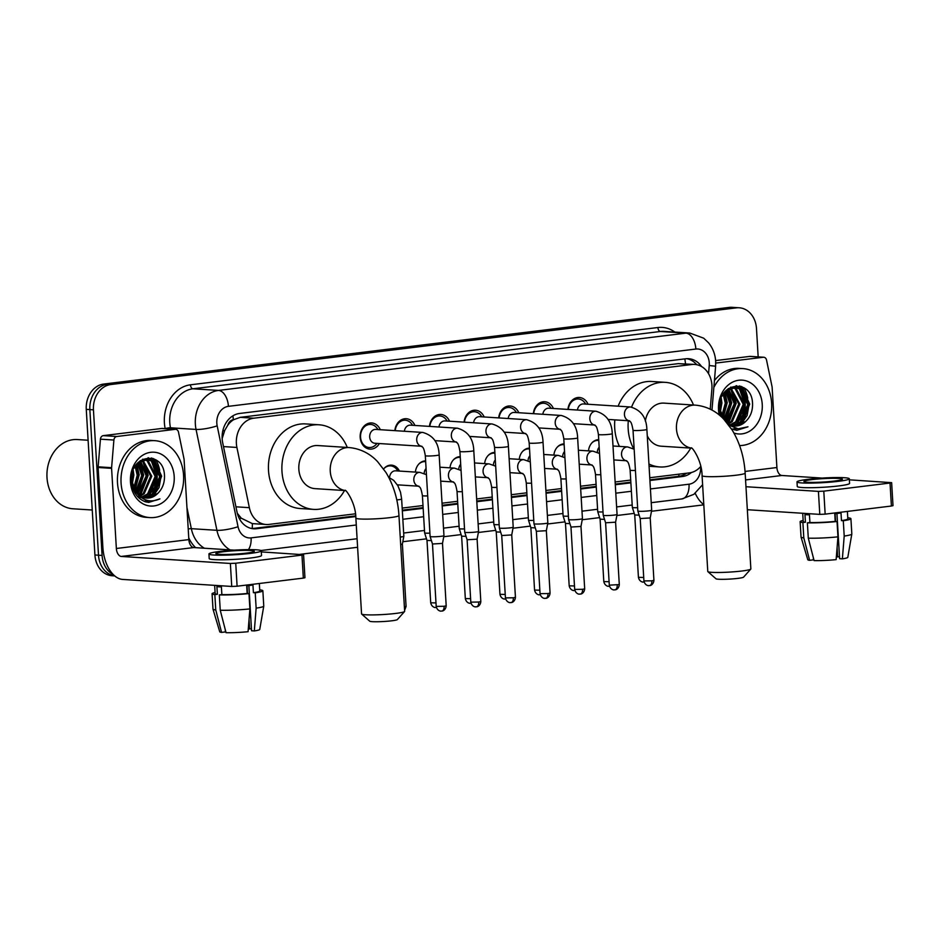 <?xml version="1.0" encoding="UTF-8"?>
<svg xmlns="http://www.w3.org/2000/svg" width="940" height="940" viewBox="0 0 940 940"><rect width="100%" height="100%" fill="white"/><g stroke="black" fill="none" stroke-linecap="round" stroke-linejoin="round"><path stroke-width="1.41" d="M398.537 484.911A12.338 10.011 -86.3 0 1 397.914 485.78M379.396 443.551A13.113 10.657 -86.3 0 1 369.972 449.132A13.113 10.657 -86.3 0 1 360.185 437.347A13.113 10.657 -86.3 0 1 371.664 422.953A13.113 10.657 -86.3 0 1 380.289 429.697M710.229 409.17L711.874 389.231A23.124 18.777 93.7 0 0 711.921 385.2A23.124 18.777 93.7 0 0 694.66 364.426A23.124 18.777 93.7 0 0 691.805 364.509L253.753 418.206A23.124 18.777 93.7 0 0 236.904 447.452L249.359 507.682A23.124 18.777 93.7 0 0 266.102 524.496A23.124 18.777 93.7 0 0 268.946 524.414L355.449 513.816M227.844 425.115A23.124 18.777 -86.3 0 1 233.649 419.687L233.32 419.734A7.708 6.263 93.7 0 0 227.844 425.115L224.731 430.438L222.145 438.592M237.303 513.252L241.286 518.21L252.355 523.615L266.102 524.496M694.66 364.426L678.316 363.639L240.264 417.337L233.649 419.687M649.752 477.743L689.373 472.89A23.124 18.777 93.7 0 0 700.782 466.416M402.167 508.082L423 505.532M442.035 503.206L457.615 501.29M476.651 498.964L492.231 497.048M511.278 494.71L526.858 492.807M545.893 490.469L561.474 488.565M580.509 486.227L596.101 484.323M615.136 481.985L630.716 480.07M588.487 450.871A12.338 10.011 -86.3 0 1 598.721 439.673M553.871 455.113A12.338 10.011 -86.3 0 1 564.106 443.915M519.244 459.366A12.338 10.011 -86.3 0 1 529.479 448.157M484.629 463.608A12.338 10.011 -86.3 0 1 494.863 452.399M450.002 467.85A12.338 10.011 -86.3 0 1 460.236 456.64M415.386 472.091A12.338 10.011 -86.3 0 1 425.62 460.882M383.637 468.966A12.338 10.011 -86.3 0 1 391.51 465.147A12.338 10.011 -86.3 0 1 399.43 471.058M567.948 409.429A13.113 10.657 -86.3 0 1 579.393 397.491A13.113 10.657 -86.3 0 1 588.017 404.247M533.332 413.671A13.113 10.657 -86.3 0 1 544.765 401.733A13.113 10.657 -86.3 0 1 553.39 408.489M498.705 417.912A13.113 10.657 -86.3 0 1 510.15 405.974A13.113 10.657 -86.3 0 1 518.774 412.731M464.09 422.154A13.113 10.657 -86.3 0 1 475.522 410.228A13.113 10.657 -86.3 0 1 484.147 416.972M429.474 426.396A13.113 10.657 -86.3 0 1 440.907 414.47A13.113 10.657 -86.3 0 1 449.531 421.214M394.847 430.637A13.113 10.657 -86.3 0 1 406.28 418.711A13.113 10.657 -86.3 0 1 414.916 425.456M113.188 574.493A23.124 18.777 -86.3 0 1 102.096 555.434L93.448 409.828L89.852 409.593A23.124 18.777 -86.3 0 1 107.231 384.307L732.789 307.639A23.124 18.777 -86.3 0 1 735.632 307.545A23.124 18.777 -86.3 0 0 732.789 307.639L107.231 384.307A23.124 18.777 -86.3 0 0 89.852 409.593L98.5 555.211L89.852 409.593L86.269 409.358A23.124 18.777 -86.3 0 1 103.647 384.072L729.193 307.404A23.124 18.777 -86.3 0 1 732.048 307.321L739.228 307.779A23.124 18.777 -86.3 0 1 756.489 328.554L758.169 356.895M114.668 575.868A23.124 18.777 -86.3 0 1 98.5 555.211A23.124 18.777 -86.3 0 0 114.668 575.868M114.715 575.914L112.177 575.75A23.124 18.777 -86.3 0 1 94.916 554.976L86.269 409.358M701.581 366.565A23.124 18.777 93.7 0 0 688.585 358.692A23.124 18.777 93.7 0 0 685.73 358.774L239.547 413.471A23.124 18.777 93.7 0 0 222.686 442.716L237.009 511.983A23.124 18.777 93.7 0 0 253.753 528.797A23.124 18.777 93.7 0 0 256.596 528.715L355.755 516.565M686.776 358.68A23.124 18.777 -86.3 0 1 696.752 364.708M155.688 485.827A30.832 25.039 -86.3 0 1 152.903 493.477M151.986 495.18A30.832 25.039 -86.3 0 1 150.412 497.636M148.05 500.574A30.832 25.039 -86.3 0 1 146.64 502.019M743.74 413.753A30.832 25.039 -86.3 0 1 740.955 421.402M740.039 423.106A30.832 25.039 -86.3 0 1 738.464 425.562M736.102 428.499A30.832 25.039 -86.3 0 1 734.692 429.944M155.817 459.731A30.832 25.039 -86.3 0 1 159.683 470.305A30.832 25.039 -86.3 0 0 155.817 459.731M743.869 387.656A30.832 25.039 -86.3 0 1 747.746 398.231A30.832 25.039 -86.3 0 0 743.869 387.656M93.448 409.828A23.124 18.777 -86.3 0 1 110.826 384.531L736.373 307.862A23.124 18.777 -86.3 0 1 739.228 307.779M703.813 504.851L651.479 511.266M634.218 513.381L616.863 515.508M599.603 517.623L582.236 519.75M564.987 521.865L547.62 523.991M530.36 526.106L512.993 528.233M495.744 530.348L478.378 532.475M461.117 534.59L443.751 536.716M426.502 538.832L402.814 541.734M357.599 547.28L299.719 554.377M151.293 457.991A30.832 25.039 -86.3 0 1 153.302 461.517M153.866 462.75A30.832 25.039 -86.3 0 1 156.675 474.735M739.345 385.917A30.832 25.039 -86.3 0 1 741.355 389.442M741.918 390.676A30.832 25.039 -86.3 0 1 744.727 402.661M649.916 480.505L682.511 476.51A23.124 18.777 93.7 0 0 691.476 472.479M402.332 510.855L423.164 508.305M442.2 505.967L457.78 504.052M476.815 501.725L492.396 499.81M511.442 497.483L527.023 495.568M546.058 493.241L561.638 491.326M580.673 489L596.265 487.085M615.3 484.746L630.881 482.843M355.696 515.895L253.013 528.48A23.124 18.777 -86.3 0 1 251.955 528.574M686.623 473.22A23.124 18.777 -86.3 0 1 678.927 476.286L649.881 479.846M630.846 482.173L615.265 484.088M596.219 486.415L580.638 488.33M561.603 490.656L546.023 492.572M526.988 494.898L511.395 496.814M492.36 499.152L476.78 501.055M457.745 503.394L442.153 505.297M423.118 507.635L402.297 510.185M715.74 363.087L763.268 357.259L749.803 356.401A3.854 3.126 -86.3 0 1 750.284 356.378L763.75 357.247A3.854 3.126 93.7 0 0 763.268 357.259M715.622 360.584L749.803 356.401M695.224 493.312A30.832 17.778 -97 0 0 703.802 504.651M891.637 482.655L893 505.649L891.402 506.026L890.027 483.031L891.637 482.655L849.372 479.835M825.156 514.145L819.786 514.38L818.423 491.385L823.793 491.15L825.156 514.145L891.402 506.026M747.335 509.715L819.786 514.38M823.793 491.15L890.027 483.031M822.183 478.084L781.845 475.487A7.708 4.441 83 0 1 776.898 467.532L772.139 387.397A3.854 3.126 93.7 0 0 772.057 386.728L766.535 360.055A3.854 3.126 93.7 0 0 763.75 357.247M818.423 491.385L745.972 486.72M834.379 481.057A19.27 1.704 -3.4 0 0 842.393 479.189A19.27 1.704 -3.4 0 0 831.888 478.307A19.27 1.704 -3.4 0 0 811.937 479.612A19.27 1.704 -3.4 0 0 803.923 481.48A19.27 1.704 -3.4 0 0 814.416 482.373A19.27 1.704 -3.4 0 0 834.379 481.057M836.929 513.499L839.62 558.689L842.369 558.865L844.202 536.07L843.286 520.748L841.465 520.631L841.018 512.97A22.349 1.974 -3.4 0 1 838.081 513.357A22.349 1.974 -3.4 0 1 834.767 513.734L835.214 521.394L837.035 521.512L837.951 536.846L836.13 559.629A20.034 1.774 -3.4 0 1 814.099 560.604L808.294 538.162L807.378 522.828L809.916 522.523L809.457 514.861A22.349 1.974 -3.4 0 1 804.969 514.568L805.427 522.229L802.889 522.546L803.806 537.868L809.61 560.322L813.452 559.852L813.323 557.608M835.096 513.698L835.554 521.418M837.093 547.503L837.658 556.88A15.416 1.363 -3.4 0 0 836.341 556.868M802.725 513.287L803.207 521.512A22.349 1.974 -3.4 0 0 805.427 522.229M809.916 522.523A22.349 1.974 -3.4 0 0 835.214 521.394M796.991 481.891L797.273 486.485A26.203 2.315 -3.4 0 0 811.549 487.696A26.203 2.315 -3.4 0 0 838.692 485.921A26.203 2.315 -3.4 0 0 849.584 483.383L849.314 478.777A26.203 2.315 -3.4 0 0 835.037 477.567A26.203 2.315 -3.4 0 0 807.895 479.353A26.203 2.315 -3.4 0 0 796.991 481.891A26.203 2.315 -3.4 0 0 811.279 483.101A26.203 2.315 -3.4 0 0 838.409 481.315A26.203 2.315 -3.4 0 0 849.314 478.777M803.148 520.443A25.439 2.244 -3.4 0 0 800.128 521.7A25.439 2.244 -3.4 0 0 802.889 522.546M807.378 522.828A25.439 2.244 -3.4 0 0 837.035 521.512M800.128 521.7L801.045 537.022A25.439 2.244 -3.4 0 0 801.045 537.069A25.439 2.244 -3.4 0 0 803.806 537.868M808.294 538.162A25.439 2.244 -3.4 0 0 837.951 536.846M801.045 537.069L807.801 559.735A20.034 1.774 -3.4 0 0 809.61 560.322M837.658 556.88L839.491 556.656M841.465 520.631A22.349 1.974 -3.4 0 0 847.833 518.868L847.386 511.419M843.286 520.748A25.439 2.244 -3.4 0 0 850.911 518.68A25.439 2.244 -3.4 0 0 848.15 517.834L847.774 517.881M844.202 536.07A25.439 2.244 -3.4 0 0 851.816 534.049A25.439 2.244 -3.4 0 0 851.828 534.002L850.911 518.68M842.369 558.865A20.034 1.774 -3.4 0 0 847.798 557.361L851.816 534.049M742.059 391.005A34.686 28.165 -86.3 0 1 744.257 402.05M713.86 387.421A38.54 31.29 -86.3 0 1 742.847 368.598A38.54 31.29 -86.3 0 1 771.623 403.225A38.54 31.29 -86.3 0 1 739.592 445.572M714.423 380.594A38.54 31.29 -86.3 0 1 739.263 368.374L742.847 368.598M731.461 428.922L736.807 430.32L747.97 426.795L738.229 428.805L728.9 425.221M734.387 425.985L745.678 421.461A19.27 15.651 -86.3 0 1 734.645 425.996A19.27 15.651 -86.3 0 1 727.278 423.129M745.678 421.461C750.191 417.137 752.493 411.579 752.564 404.811C752.87 377.128 716.727 382.18 719.535 409.123L720.933 416.444M719.253 415.01A26.978 21.902 -86.3 0 1 718.501 409.734A26.978 21.902 -86.3 0 1 738.781 380.23A26.978 21.902 -86.3 0 1 762.246 404.376A26.978 21.902 -86.3 0 1 733.928 433.023M732.213 425.597L740.144 422.119L747.723 404.611L739.663 389.019L734.904 387.409M732.754 425.738L741.261 422.189L748.839 404.682L740.791 389.101L735.468 387.433L725.915 391.064L722.132 396.093M730.063 424.833L735.656 421.825L743.235 404.318L735.186 388.737L732.636 387.597M730.591 425.056L736.772 421.896L744.351 404.4L736.302 388.808L733.212 387.515M727.936 423.623L731.167 421.531L738.746 404.036L730.345 388.255M728.465 423.964L732.284 421.602L739.862 404.106L730.92 388.044M726.091 421.707L734.258 403.742L728.018 389.442M726.55 422.26L727.795 421.32L735.374 403.812L728.606 389.089M723.918 419.334L729.769 403.46L725.645 391.31M724.505 419.957L730.885 403.53L726.244 390.77M721.791 415.985L725.28 403.166L723.189 394.283M722.296 416.984L726.397 403.237L723.812 393.39M719.958 409.664L720.557 400.17M720.369 411.885L721.908 402.954L721.262 398.078M735.468 387.433L728.277 388.596M720.686 399.759L719.84 408.653L723.577 419.076M732.084 387.433L730.65 387.151M732.648 387.374L730.979 387.151M723.083 418.335L727.255 402.661L724.811 392.18M725.68 421.249L731.743 402.954L727.701 389.642M728.547 423.305L736.232 403.237L731.496 388.948M737.524 423.881L745.209 403.812L740.462 389.536M739.616 388.49L736.549 385.682M732.589 429.404L735.726 428.417M742.013 424.175L749.697 404.106L742.001 386.716M722.789 417.865L726.691 402.626L724.446 392.591M725.375 420.897L731.179 402.919L727.337 389.9M727.76 423.494L735.668 403.201L730.451 388.302M736.279 424.492L742.624 415.245L744.644 403.777L739.428 388.89M738.781 388.149L736.055 385.694M732.319 429.298L735.315 428.311M740.767 424.774L747.112 415.527L749.133 404.071L741.037 386.352M736.561 430.297L747.97 426.795M750.778 569.088L743.575 577.148A13.877 1.222 176.6 0 1 737.853 578.382A13.877 1.222 176.6 0 1 724.035 579.31A13.877 1.222 176.6 0 1 715.975 578.782L707.867 571.638A21.585 1.904 -3.4 0 0 720.393 572.46A21.585 1.904 -3.4 0 0 741.883 571.003A21.585 1.904 -3.4 0 0 750.778 569.088A21.585 1.904 -3.4 0 0 750.86 568.912L745.161 473.114A21.585 1.904 176.6 0 1 736.184 475.205A21.585 1.904 176.6 0 1 713.836 476.674A21.585 1.904 176.6 0 1 702.074 475.675L707.773 571.473A21.585 1.904 -3.4 0 0 707.867 571.638M691.523 448.11A21.585 17.531 93.7 0 1 676.459 428.816A21.585 17.531 93.7 0 1 692.686 405.222A21.585 17.531 93.7 0 1 695.341 405.14L663.922 403.119A21.585 17.531 93.7 0 0 645.322 421.096M633.807 448.979A42.394 34.428 -86.3 0 1 628.167 428.863A42.394 34.428 -86.3 0 1 628.32 420.744M631.574 407.09A42.394 34.428 -86.3 0 1 665.261 382.345A42.394 34.428 -86.3 0 1 693.497 405.022M619.448 446.394A42.394 34.428 -86.3 0 1 614.701 427.994A42.394 34.428 -86.3 0 1 614.854 419.875M618.132 406.186A42.394 34.428 -86.3 0 1 651.796 381.487L665.261 382.345M647.261 435.749A21.585 17.531 93.7 0 0 661.149 446.195L691.582 448.145M690.724 448.098A42.394 34.428 -86.3 0 1 659.821 466.957A42.394 34.428 -86.3 0 1 648.941 464.007M404.576 611.517L397.362 619.577A13.877 1.222 176.6 0 1 391.639 620.811A13.877 1.222 176.6 0 1 377.821 621.74A13.877 1.222 176.6 0 1 369.772 621.223L361.653 614.067A21.585 1.904 -3.4 0 0 374.179 614.889A21.585 1.904 -3.4 0 0 395.67 613.432A21.585 1.904 -3.4 0 0 404.576 611.517A21.585 1.904 -3.4 0 0 404.647 611.341L398.96 515.543A21.585 1.904 176.6 0 1 389.983 517.635A21.585 1.904 176.6 0 1 367.634 519.103A21.585 1.904 176.6 0 1 355.872 518.105L361.559 613.902A21.585 1.904 -3.4 0 0 361.653 614.067M345.309 490.539A21.585 17.531 93.7 0 1 330.257 471.257A21.585 17.531 93.7 0 1 346.472 447.652A21.585 17.531 93.7 0 1 349.139 447.569L317.72 445.548A21.585 17.531 93.7 0 0 298.838 469.236A21.585 17.531 93.7 0 0 314.947 488.624L345.38 490.586M344.51 490.527A42.394 34.428 -86.3 0 1 313.607 509.386A42.394 34.428 -86.3 0 1 281.965 471.304A42.394 34.428 -86.3 0 1 319.06 424.786A42.394 34.428 -86.3 0 1 347.283 447.452M313.607 509.386L300.142 508.528A42.394 34.428 -86.3 0 1 268.499 470.435A42.394 34.428 -86.3 0 1 305.594 423.916L319.06 424.786M585.761 404.094L584.704 402.661A11.562 9.388 93.7 0 0 578.394 398.995A11.562 9.388 93.7 0 0 568.312 409.452M629.624 420.826L629.283 420.756C629.87 422.307 631.198 419.534 633.031 430.214A6.933 0.611 176.6 0 0 636.627 430.544A6.933 0.611 176.6 0 0 643.641 430.109A6.933 0.611 176.6 0 0 643.994 430.073A6.933 0.611 176.6 0 0 646.885 429.392C646.426 417.478 640.974 410.005 630.517 406.985L583.481 403.953A6.933 5.628 93.7 0 0 577.454 410.04M646.885 429.392L651.678 510.173A6.933 0.611 176.6 0 1 651.678 510.185A6.933 0.611 176.6 0 1 648.8 510.843A6.933 0.611 176.6 0 1 639.13 511.278A6.933 0.611 176.6 0 1 637.837 511.007A6.933 0.611 176.6 0 1 637.837 510.996L633.031 430.214M649.211 585.62A5.005 2.89 -97 0 0 649.528 585.608A5.005 2.89 -97 0 0 651.843 580.826L653.923 580.332L650.21 517.952L640.211 518.551L637.837 511.007M551.134 408.336L550.076 406.903A11.562 9.388 93.7 0 0 543.766 403.237A11.562 9.388 93.7 0 0 533.697 413.694M595.008 425.068L594.656 424.998C595.243 426.548 596.571 423.776 598.416 434.468A6.933 0.611 176.6 0 0 602 434.785A6.933 0.611 176.6 0 0 609.014 434.351A6.933 0.611 176.6 0 0 609.379 434.315A6.933 0.611 176.6 0 0 612.269 433.634C611.811 421.719 606.359 414.246 595.901 411.227L548.854 408.195A6.933 5.628 93.7 0 0 542.838 414.281M612.269 433.634L617.063 514.415A6.933 0.611 176.6 0 1 617.063 514.427A6.933 0.611 176.6 0 1 614.173 515.085A6.933 0.611 176.6 0 1 604.514 515.519A6.933 0.611 176.6 0 1 603.21 515.249A6.933 0.611 176.6 0 1 603.21 515.238L598.416 434.468M615.594 522.194L605.595 522.804L603.21 515.249M516.518 412.589L515.461 411.144A11.562 9.388 93.7 0 0 509.151 407.478A11.562 9.388 93.7 0 0 499.081 417.936M560.381 429.31L560.04 429.239C560.628 430.79 561.956 428.017 563.788 438.71A6.933 0.611 176.6 0 0 567.384 439.027A6.933 0.611 176.6 0 0 574.399 438.592A6.933 0.611 176.6 0 0 574.763 438.557A6.933 0.611 176.6 0 0 577.642 437.887C577.184 425.961 571.731 418.488 561.274 415.468L514.239 412.437A6.933 5.628 93.7 0 0 508.211 418.523M577.642 437.887L582.436 518.657A6.933 0.611 176.6 0 1 582.436 518.668A6.933 0.611 176.6 0 1 579.557 519.327A6.933 0.611 176.6 0 1 569.887 519.761A6.933 0.611 176.6 0 1 568.594 519.491A6.933 0.611 176.6 0 1 568.594 519.479L563.788 438.71M579.98 594.104A5.005 2.89 -97 0 0 580.286 594.092A5.005 2.89 -97 0 0 582.6 589.31L584.68 588.828L580.979 526.447L570.968 527.046L568.594 519.491M481.891 416.831L480.834 415.386A11.562 9.388 93.7 0 0 474.524 411.72A11.562 9.388 93.7 0 0 464.454 422.178M525.765 433.552L525.413 433.481C526.001 435.032 527.328 432.259 529.173 442.952A6.933 0.611 176.6 0 0 532.757 443.269A6.933 0.611 176.6 0 0 539.772 442.846A6.933 0.611 176.6 0 0 540.136 442.799A6.933 0.611 176.6 0 0 543.026 442.129C542.568 430.203 537.116 422.73 526.659 419.71L479.612 416.679A6.933 5.628 93.7 0 0 473.596 422.765M543.026 442.129L547.82 522.899A6.933 0.611 176.6 0 1 547.82 522.922A6.933 0.611 176.6 0 1 544.93 523.58A6.933 0.611 176.6 0 1 535.271 524.003A6.933 0.611 176.6 0 1 533.979 523.745A6.933 0.611 176.6 0 1 533.967 523.721L529.173 442.952M545.353 598.345A5.005 2.89 -97 0 0 545.67 598.334A5.005 2.89 -97 0 0 547.973 593.551L550.064 593.07L546.351 530.689L536.352 531.288L533.979 523.745M447.276 421.073L446.218 419.628A11.562 9.388 93.7 0 0 439.908 415.962A11.562 9.388 93.7 0 0 429.839 426.419M491.138 437.793L490.798 437.723C491.385 439.286 492.713 436.501 494.546 447.193A6.933 0.611 176.6 0 0 498.141 447.511A6.933 0.611 176.6 0 0 505.156 447.088A6.933 0.611 176.6 0 0 505.52 447.041A6.933 0.611 176.6 0 0 508.399 446.371C507.953 434.445 502.489 426.971 492.031 423.952L444.996 420.92A6.933 5.628 93.7 0 0 438.968 427.007M508.399 446.371L513.205 527.152A6.933 0.611 176.6 0 1 513.193 527.164A6.933 0.611 176.6 0 1 510.314 527.822A6.933 0.611 176.6 0 1 500.656 528.245A6.933 0.611 176.6 0 1 499.352 527.986A6.933 0.611 176.6 0 1 499.352 527.975L494.546 447.193M510.737 602.587A5.005 2.89 -97 0 0 511.043 602.575A5.005 2.89 -97 0 0 513.357 597.793L515.437 597.311L511.736 534.931L501.737 535.53L499.352 527.986M412.648 425.315L411.603 423.881A11.562 9.388 93.7 0 0 405.281 420.204A11.562 9.388 93.7 0 0 395.211 430.661M456.523 442.035L456.17 441.976C456.77 443.527 458.086 440.743 459.93 451.435A6.933 0.611 176.6 0 0 463.514 451.752A6.933 0.611 176.6 0 0 470.529 451.329A6.933 0.611 176.6 0 0 470.893 451.282A6.933 0.611 176.6 0 0 473.784 450.613C473.325 438.686 467.873 431.213 457.416 428.194L410.38 425.162A6.933 5.628 93.7 0 0 404.353 431.248M473.784 450.613L478.578 531.394A6.933 0.611 176.6 0 1 478.578 531.405A6.933 0.611 176.6 0 1 475.699 532.063A6.933 0.611 176.6 0 1 466.029 532.486A6.933 0.611 176.6 0 1 464.736 532.228A6.933 0.611 176.6 0 1 464.724 532.216L459.93 451.435M476.11 606.829A5.005 2.89 -97 0 0 476.427 606.817A5.005 2.89 -97 0 0 478.73 602.035L480.822 601.553L477.109 539.172L467.11 539.76M378.033 429.556L376.975 428.123A11.562 9.388 93.7 0 0 370.666 424.445A11.562 9.388 93.7 0 0 360.549 437.135A11.562 9.388 93.7 0 0 369.185 447.522A11.562 9.388 93.7 0 0 375.906 444.69L377.14 443.398M375.753 429.416A6.933 5.628 93.7 0 0 369.69 437.018A6.933 5.628 93.7 0 0 374.86 443.257L421.637 446.265A6.933 5.628 93.7 0 1 416.726 440.049A6.933 5.628 93.7 0 1 421.59 432.518A6.933 5.628 93.7 0 1 422.788 432.435L375.753 429.416M425.315 455.677A6.933 0.611 176.6 0 0 428.899 456.006A6.933 0.611 176.6 0 0 435.913 455.571A6.933 0.611 176.6 0 0 436.278 455.524A6.933 0.611 176.6 0 0 439.156 454.854L443.962 535.636A6.933 0.611 176.6 0 1 443.962 535.647A6.933 0.611 176.6 0 1 441.072 536.305A6.933 0.611 176.6 0 1 431.413 536.74A6.933 0.611 176.6 0 1 430.109 536.47A6.933 0.611 176.6 0 1 430.109 536.458L425.315 455.677C423.47 444.996 422.142 447.769 421.555 446.218L421.907 446.288M444.115 606.277L446.195 605.795L442.493 543.414L432.482 544.002L436.195 606.394C437.264 611.294 441.471 611.294 440.719 611.082L441.8 611.07A5.005 2.89 -97 0 0 444.115 606.277L436.195 606.394M598.768 440.449A11.562 9.388 93.7 0 0 598.287 440.402A11.562 9.388 93.7 0 0 591.812 442.975M599.168 447.24A6.933 5.628 93.7 0 0 597.299 452.222M637.637 507.682A6.933 0.611 176.6 0 1 633.642 507.682A6.933 0.611 176.6 0 1 632.35 507.424A6.933 0.611 176.6 0 1 632.338 507.412L630.129 470.164C628.284 459.472 626.968 462.245 626.369 460.694L626.721 460.764M639.141 515.132L634.723 514.967L632.35 507.424M564.153 444.69A11.562 9.388 93.7 0 0 563.671 444.644A11.562 9.388 93.7 0 0 557.185 447.217M564.552 451.482A6.933 5.628 93.7 0 0 562.672 456.464M603.022 511.936A6.933 0.611 176.6 0 1 599.027 511.924A6.933 0.611 176.6 0 1 597.722 511.666A6.933 0.611 176.6 0 1 597.722 511.654L595.514 474.406C593.669 463.714 592.341 466.487 591.754 464.936L592.106 465.006M604.514 519.374L600.096 519.197M529.526 448.932A11.562 9.388 93.7 0 0 529.044 448.885A11.562 9.388 93.7 0 0 522.57 451.47M529.937 455.724A6.933 5.628 93.7 0 0 528.057 460.706M568.394 516.178A6.933 0.611 176.6 0 1 564.399 516.166A6.933 0.611 176.6 0 1 563.107 515.907A6.933 0.611 176.6 0 1 563.107 515.895L560.886 478.648C559.042 467.956 557.726 470.74 557.126 469.178L557.479 469.248M569.899 523.615L565.481 523.451L563.107 515.907M494.91 453.174A11.562 9.388 93.7 0 0 494.428 453.127A11.562 9.388 93.7 0 0 487.942 455.712M495.31 459.966A6.933 5.628 93.7 0 0 493.43 464.947M533.779 520.419A6.933 0.611 176.6 0 1 529.784 520.419A6.933 0.611 176.6 0 1 528.48 520.149A6.933 0.611 176.6 0 1 528.48 520.137L526.271 482.89C524.426 472.197 523.098 474.982 522.511 473.431L522.863 473.49M535.271 527.869L530.865 527.692L528.48 520.149M460.283 457.416A11.562 9.388 93.7 0 0 459.801 457.369A11.562 9.388 93.7 0 0 453.327 459.954M460.694 464.207A6.933 5.628 93.7 0 0 458.814 469.189M499.152 524.661A6.933 0.611 176.6 0 1 495.157 524.661A6.933 0.611 176.6 0 1 493.864 524.391A6.933 0.611 176.6 0 1 493.864 524.379L491.644 487.132C489.811 476.451 488.483 479.224 487.895 477.673L488.236 477.743M500.656 532.111L496.238 531.934L493.864 524.391M425.667 461.657A11.562 9.388 93.7 0 0 425.186 461.611A11.562 9.388 93.7 0 0 418.7 464.196M426.067 468.461A6.933 5.628 93.7 0 0 424.187 473.443M464.536 528.903A6.933 0.611 176.6 0 1 460.541 528.903A6.933 0.611 176.6 0 1 459.237 528.633A6.933 0.611 176.6 0 1 459.237 528.621L457.028 491.373C455.183 480.693 453.856 483.466 453.268 481.914L453.62 481.985M466.029 536.352L461.622 536.176L465.324 598.557C466.393 603.457 470.599 603.457 469.847 603.245L470.94 603.233A5.005 2.89 -97 0 0 470.999 603.221L470.94 603.233A5.005 2.89 -97 0 1 470.623 603.245M397.926 470.964L396.868 469.53A11.562 9.388 93.7 0 0 390.558 465.864A11.562 9.388 93.7 0 0 384.084 468.437M426.443 474.665L419.886 472.385L395.646 470.822A6.933 5.628 93.7 0 0 389.571 477.685M429.909 533.144A6.933 0.611 176.6 0 1 425.914 533.144A6.933 0.611 176.6 0 1 424.622 532.886A6.933 0.611 176.6 0 1 424.622 532.863L422.401 495.615C420.568 484.934 419.24 487.707 418.653 486.156L418.993 486.227M431.413 540.594L426.995 540.429L424.622 532.886M396.798 499.916A6.933 0.611 176.6 0 0 398.384 499.751A6.933 0.611 176.6 0 0 398.748 499.716A6.933 0.611 176.6 0 0 401.639 499.046L403.848 536.282A6.933 0.611 176.6 0 1 403.848 536.305A6.933 0.611 176.6 0 1 400.957 536.963A6.933 0.611 176.6 0 1 400.228 537.046M404.388 606.888L406.08 606.453L402.379 544.072L400.675 544.507M116.783 436.501A3.854 3.126 93.7 0 0 113.893 440.038L111.602 467.685A3.854 3.126 93.7 0 0 111.59 468.355L98.124 467.486A3.854 3.126 -86.3 0 1 98.136 466.816L100.427 439.18A3.854 3.126 -86.3 0 1 103.318 435.631L116.783 436.501L175.216 429.333L161.75 428.476A3.854 3.126 -86.3 0 1 162.221 428.452L175.686 429.322A3.854 3.126 93.7 0 0 175.216 429.333M103.318 435.631L161.75 428.476M98.124 467.486L102.895 547.62A30.832 17.778 -97 0 0 122.67 579.428L231.734 586.454L230.371 563.46L121.295 556.445A7.708 4.441 83 0 1 116.36 548.49L111.59 468.355M303.585 554.729L304.948 577.724L303.338 578.1L301.975 555.105L303.585 554.729L261.32 551.909M230.371 563.46L235.74 563.225L237.103 586.219L303.338 578.1M237.103 586.219L231.734 586.454M235.74 563.225L301.975 555.105M234.119 550.147L193.793 547.55A7.708 4.441 83 0 1 188.846 539.607L184.087 459.472A3.854 3.126 93.7 0 0 183.993 458.802L178.483 432.13A3.854 3.126 93.7 0 0 175.686 429.322M246.315 553.131A19.27 1.704 -3.4 0 0 254.329 551.263A19.27 1.704 -3.4 0 0 243.836 550.382A19.27 1.704 -3.4 0 0 223.885 551.686A19.27 1.704 -3.4 0 0 215.859 553.554A19.27 1.704 -3.4 0 0 226.364 554.447A19.27 1.704 -3.4 0 0 246.315 553.131M248.877 585.573L251.556 630.764L254.317 630.94L256.138 608.145L255.234 592.823L253.412 592.705L252.954 585.044A22.349 1.974 -3.4 0 1 250.028 585.432A22.349 1.974 -3.4 0 1 246.703 585.808L247.161 593.469L248.983 593.587L249.899 608.92L248.066 631.704A20.034 1.774 -3.4 0 1 226.047 632.679L220.242 610.236L219.326 594.903L221.863 594.597L221.405 586.936A22.349 1.974 -3.4 0 1 216.917 586.642L217.375 594.303L214.837 594.62L215.754 609.942L221.558 632.397L225.4 631.927L225.259 629.683M247.032 585.773L247.49 593.493M249.041 619.577L249.605 628.954A15.416 1.363 -3.4 0 0 248.289 628.942M214.661 585.35L215.154 593.587A22.349 1.974 -3.4 0 0 217.375 594.303M221.863 594.597A22.349 1.974 -3.4 0 0 247.161 593.469M208.939 553.966L209.209 558.56A26.203 2.315 -3.4 0 0 223.497 559.77A26.203 2.315 -3.4 0 0 250.628 557.996A26.203 2.315 -3.4 0 0 261.532 555.458L261.261 550.852A26.203 2.315 -3.4 0 0 246.973 549.641A26.203 2.315 -3.4 0 0 219.843 551.428A26.203 2.315 -3.4 0 0 208.939 553.966A26.203 2.315 -3.4 0 0 223.226 555.176A26.203 2.315 -3.4 0 0 250.357 553.39A26.203 2.315 -3.4 0 0 261.261 550.852M215.096 592.517A25.439 2.244 -3.4 0 0 212.076 593.774A25.439 2.244 -3.4 0 0 214.837 594.62M219.326 594.903A25.439 2.244 -3.4 0 0 248.983 593.587M221.558 632.397A20.034 1.774 -3.4 0 1 219.749 631.809L212.992 609.144A25.439 2.244 -3.4 0 0 212.992 609.144A25.439 2.244 -3.4 0 0 215.754 609.942M220.242 610.236A25.439 2.244 -3.4 0 0 249.899 608.92M249.605 628.954L251.438 628.731M253.412 592.705A22.349 1.974 -3.4 0 0 259.781 590.943L259.334 583.493M255.234 592.823A25.439 2.244 -3.4 0 0 262.859 590.755A25.439 2.244 -3.4 0 0 260.098 589.909L259.722 589.956M256.138 608.145A25.439 2.244 -3.4 0 0 263.764 606.124A25.439 2.244 -3.4 0 0 263.764 606.077L262.859 590.755M254.317 630.94A20.034 1.774 -3.4 0 0 259.745 629.436L263.764 606.124M92.249 510.021L72.897 508.775A34.686 28.165 -86.3 0 1 47 477.614A34.686 28.165 -86.3 0 1 77.35 439.556L88.102 440.237M154.007 463.079A34.686 28.165 -86.3 0 1 156.204 474.124M121.072 482.96A38.54 31.29 -86.3 0 1 154.795 440.672A38.54 31.29 -86.3 0 1 183.57 475.299A38.54 31.29 -86.3 0 1 149.848 517.587A38.54 31.29 -86.3 0 1 121.072 482.96M149.848 517.587L146.252 517.364A38.54 31.29 -86.3 0 1 117.488 482.737A38.54 31.29 -86.3 0 1 151.211 440.449L154.795 440.672M145.735 501.901L148.755 502.395L159.917 498.87C150.083 503.135 141.952 500.562 135.525 491.15A19.27 15.651 -86.3 0 0 146.593 498.071A19.27 15.651 -86.3 0 0 157.626 493.535C162.138 489.211 164.429 483.654 164.512 476.886C164.817 449.203 128.674 454.255 131.483 481.198C132.517 491.855 137.275 498.752 145.735 501.901M174.194 476.451A26.978 21.902 -86.3 0 1 153.913 505.955A26.978 21.902 -86.3 0 1 130.448 481.809A26.978 21.902 -86.3 0 1 150.729 452.305A26.978 21.902 -86.3 0 1 174.194 476.451M144.161 497.671L152.092 494.193L159.659 476.686L151.61 461.094L146.852 459.484M137.393 496.414L141.364 497.671M144.701 497.812L153.208 494.264L160.787 476.756L152.738 461.176L147.404 459.507L137.863 463.138L134.079 468.167M142.011 496.907L147.603 493.899L155.171 476.392L147.122 460.812L144.584 459.672M142.539 497.131L148.72 493.97L156.299 476.474L148.25 460.882L145.148 459.589M139.884 495.697L143.115 493.606L150.682 476.11L142.292 460.33M140.412 496.038L144.231 493.676L151.81 476.18L142.868 460.118M137.804 493.958L146.194 475.816L139.966 461.517M138.321 494.452L139.743 493.394L147.321 475.887L140.554 461.164M135.771 491.514L141.705 475.534L137.593 463.385M135.078 493.253L135.701 492.724M136.265 492.207L142.833 475.605L138.192 462.844M133.738 488.06L137.216 475.24L135.137 466.346M134.244 489.059L138.345 475.311L135.76 465.464M131.894 481.738L132.505 472.244M132.317 483.959L133.856 475.029L133.21 470.153M147.404 459.507L140.225 460.671M132.622 471.833L131.788 480.728L135.525 491.15M144.031 459.507L142.598 459.225M144.596 459.449L142.915 459.214M132.893 488.553L138.697 495.415M146.335 498.059L157.626 493.535M135.031 490.41L139.202 474.735L136.758 464.254M137.416 493.571L143.691 475.029L139.649 461.716M140.495 495.38L148.179 475.311L143.432 461.023M149.472 495.956L157.156 475.887L152.409 461.611M151.563 460.565L148.485 457.757M144.525 501.478L147.662 500.491M153.96 496.25L161.645 476.18L153.949 458.791M134.737 489.94L138.638 474.7L136.394 464.666M137.111 493.23L143.127 474.994L139.273 461.975M139.708 495.568L147.615 475.276L142.398 460.377M148.226 496.567L154.571 487.32L156.592 475.852L151.375 460.964M150.729 460.224L148.003 457.768M144.267 501.373L147.263 500.386M152.715 496.849L159.06 487.602L161.081 476.145L152.985 458.426M148.508 502.371L159.917 498.87M222.768 431.002A23.124 4.324 -11.7 0 0 224.731 430.438M685.46 363.839A23.124 13.336 -97 0 0 684.802 358.892M678.774 476.298A23.124 13.336 -97 0 0 678.939 474.16M252.167 528.562A23.124 13.336 -97 0 0 252.355 523.615M239.418 518.727A23.124 4.324 -11.7 0 0 241.286 518.21M233.32 419.734A23.124 13.336 -97 0 0 232.897 415.821M678.316 363.639L691.805 364.509M235.94 506.813L249.359 507.682M223.485 446.582L236.904 447.452M240.264 417.337L253.753 418.206M103.647 384.072L110.826 384.531M729.193 307.404L736.373 307.862M94.916 554.976L102.096 555.434M708.56 373.721L709.23 365.531A15.416 12.514 93.7 0 0 709.265 362.84A15.416 12.514 93.7 0 0 695.859 349.046L228.42 406.339A15.416 12.514 93.7 0 0 216.823 423.2A15.416 12.514 93.7 0 0 217.175 425.832L238.043 526.717A15.416 12.514 93.7 0 0 251.097 537.88L356.284 524.99M230.006 549.888A30.832 25.039 -86.3 0 1 216.917 530.313L196.049 429.427A30.832 25.039 -86.3 0 1 195.356 424.152A30.832 25.039 -86.3 0 1 218.526 390.429L685.965 333.136A30.832 25.039 -86.3 0 1 689.772 333.03L664.192 331.385A30.832 25.039 93.7 0 0 660.385 331.491L192.947 388.784A30.832 25.039 93.7 0 0 169.764 422.507A30.832 25.039 93.7 0 0 170.469 427.782L170.716 429.004M165.17 428.652A34.686 28.165 -86.3 0 1 190.468 384.812L657.918 327.52A3.854 2.221 -97 0 0 660.385 331.491L685.965 333.136A15.416 8.895 83 0 1 695.859 349.046M165.264 428.652A3.854 0.717 168.3 0 1 170.469 427.782L196.049 429.427A15.416 2.879 -11.7 0 0 217.175 425.832M657.918 327.52A34.686 28.165 -86.3 0 1 674.826 332.067M195.626 547.679A34.686 28.165 -86.3 0 1 188.74 537.821M228.42 406.339A15.416 8.895 83 0 0 218.526 390.429L192.947 388.784A3.854 2.221 -97 0 1 190.468 384.812M238.043 526.717A15.416 2.879 -11.7 0 1 216.917 530.313L191.325 528.668A30.832 25.039 93.7 0 0 204.415 548.243M186.931 507.412L191.325 528.668A3.854 0.717 168.3 0 0 188.212 528.985M650.421 488.941L689.02 484.206A15.416 12.514 93.7 0 0 700.57 470.035L700.841 466.722M402.837 519.279L423.658 516.73M442.693 514.391L458.285 512.488M477.32 510.15L492.901 508.246M511.936 505.908L527.528 504.005M546.563 501.666L562.144 499.763M581.178 497.424L596.759 495.509M615.806 493.183L631.386 491.268M251.097 537.88A15.416 8.895 83 0 1 248.442 549.63M689.02 484.206A15.416 8.895 83 0 1 681.911 498.929L693.826 494.346L702.615 484.723M700.57 470.035L701.475 470.118M709.23 365.531L715.622 366.224L711.98 410.075M678.927 476.286L682.511 476.51M253.013 528.48L256.596 528.715M745.573 479.929L781.845 475.487M745.056 471.434L776.898 467.532M742.659 391.393A30.832 25.039 -86.3 0 1 745.173 402.696A30.832 25.039 -86.3 0 1 741.848 420.521M740.826 422.542A30.832 25.039 -86.3 0 1 739.052 425.409M736.514 428.581A30.832 25.039 -86.3 0 1 735.233 429.874M739.851 386.023A30.832 25.039 -86.3 0 1 742.001 389.9M630.517 406.985A6.933 5.628 93.7 0 0 629.307 407.067A6.933 5.628 93.7 0 0 624.442 414.587A6.933 5.628 93.7 0 0 629.354 420.803M651.843 580.826L643.923 580.932L640.211 518.551M614.596 589.862A5.005 2.89 -97 0 0 614.913 589.85L615.524 589.732C614.819 590.038 618.849 589.474 619.295 584.574L609.296 585.173L605.595 522.793M609.296 585.173C610.366 590.073 614.572 590.073 613.82 589.862L614.913 589.85A5.005 2.89 -97 0 0 617.216 585.068M595.901 411.227A6.933 5.628 93.7 0 0 594.691 411.309A6.933 5.628 93.7 0 0 589.827 418.829A6.933 5.628 93.7 0 0 594.738 425.045L573.365 423.67M561.274 415.468A6.933 5.628 93.7 0 0 560.064 415.551A6.933 5.628 93.7 0 0 555.211 423.082A6.933 5.628 93.7 0 0 560.111 429.286L538.749 427.923M582.6 589.31L574.681 589.415L570.968 527.035M526.659 419.71A6.933 5.628 93.7 0 0 525.448 419.792A6.933 5.628 93.7 0 0 520.584 427.324A6.933 5.628 93.7 0 0 525.495 433.528L504.122 432.165M547.973 593.551L540.053 593.657L536.352 531.276M492.031 423.952A6.933 5.628 93.7 0 0 490.821 424.034A6.933 5.628 93.7 0 0 485.968 431.566A6.933 5.628 93.7 0 0 490.868 437.77M513.357 597.793L505.438 597.899L501.725 535.53M457.416 428.194A6.933 5.628 93.7 0 0 456.206 428.276A6.933 5.628 93.7 0 0 451.341 435.808A6.933 5.628 93.7 0 0 456.253 442.012L434.879 440.649M478.73 602.035L470.811 602.152L467.11 539.772L464.736 532.228M441.495 611.07A5.005 2.89 -97 0 0 441.8 611.07L442.423 610.953C441.718 611.247 445.736 610.683 446.195 605.795M643.724 582.024A5.005 2.89 -97 0 0 644.041 582.013A5.005 2.89 -97 0 0 644.1 582.013L642.948 582.036C643.7 582.236 639.494 582.248 638.425 577.336L634.723 514.967M612.998 445.983L627.615 446.923A6.933 5.628 93.7 0 0 626.404 447.005A6.933 5.628 93.7 0 0 621.54 454.537A6.933 5.628 93.7 0 0 626.451 460.741M635.428 470.447A6.933 0.611 176.6 0 1 630.129 470.164M643.712 577.466L638.425 577.336M609.108 586.266A5.005 2.89 -97 0 0 609.414 586.255A5.005 2.89 -97 0 0 609.484 586.255L608.333 586.278C609.085 586.478 604.878 586.49 603.809 581.59L600.096 519.209M578.37 450.225L592.987 451.165A6.933 5.628 93.7 0 0 591.789 451.247A6.933 5.628 93.7 0 0 586.924 458.779A6.933 5.628 93.7 0 0 591.824 464.983L579.205 464.184M600.801 474.688A6.933 0.611 176.6 0 1 595.514 474.406M609.096 581.707L603.809 581.59M574.481 590.508A5.005 2.89 -97 0 0 574.798 590.508A5.005 2.89 -97 0 0 574.857 590.496L573.706 590.52C574.457 590.72 570.263 590.731 569.182 585.832L565.481 523.451M543.755 454.466L558.372 455.406A6.933 5.628 93.7 0 0 557.162 455.489A6.933 5.628 93.7 0 0 552.297 463.021A6.933 5.628 93.7 0 0 557.209 469.224M566.186 478.93A6.933 0.611 176.6 0 1 560.886 478.648M574.469 585.961L569.182 585.832M539.865 594.75A5.005 2.89 -97 0 0 540.171 594.75A5.005 2.89 -97 0 0 540.241 594.738L539.09 594.762C539.842 594.973 535.636 594.973 534.566 590.073L530.865 527.692M509.139 458.708L523.756 459.648A6.933 5.628 93.7 0 0 522.546 459.731A6.933 5.628 93.7 0 0 517.682 467.262A6.933 5.628 93.7 0 0 522.581 473.466L509.962 472.667M531.558 483.172A6.933 0.611 176.6 0 1 526.271 482.89M539.854 590.202L534.566 590.073M505.238 599.003A5.005 2.89 -97 0 0 505.555 598.991A5.005 2.89 -97 0 0 505.614 598.98L504.463 599.003C505.215 599.215 501.02 599.215 499.951 594.315L496.238 531.934M474.512 462.95L489.129 463.89A6.933 5.628 93.7 0 0 487.919 463.972A6.933 5.628 93.7 0 0 483.066 471.504A6.933 5.628 93.7 0 0 487.966 477.708L475.346 476.909M496.943 487.413A6.933 0.611 176.6 0 1 491.644 487.132M505.227 594.444L499.951 594.315M439.897 467.192L454.514 468.132A6.933 5.628 93.7 0 0 453.303 468.214A6.933 5.628 93.7 0 0 448.439 475.746A6.933 5.628 93.7 0 0 453.35 481.962L440.719 481.151M462.315 491.655A6.933 0.611 176.6 0 1 457.028 491.373M470.611 598.686L465.324 598.557M435.995 607.487A5.005 2.89 -97 0 0 436.313 607.475A5.005 2.89 -97 0 0 436.383 607.463L435.22 607.487C435.972 607.698 431.777 607.71 430.708 602.798L426.995 540.418M419.886 472.385A6.933 5.628 93.7 0 0 418.676 472.468A6.933 5.628 93.7 0 0 413.823 479.988A6.933 5.628 93.7 0 0 418.723 486.203L397.362 484.829M427.7 495.897A6.933 0.611 176.6 0 1 422.401 495.615M435.984 602.928L430.708 602.798M121.295 556.445L193.793 547.55M116.36 548.49L188.846 539.607M98.136 466.816L111.602 467.685M113.893 440.038L100.427 439.18M154.607 463.467A30.832 25.039 -86.3 0 1 157.121 474.771A30.832 25.039 -86.3 0 1 153.796 492.595M152.774 494.616A30.832 25.039 -86.3 0 1 150.999 497.483M148.461 500.656A30.832 25.039 -86.3 0 1 147.181 501.948M151.798 458.097A30.832 25.039 -86.3 0 1 153.949 461.975M715.622 366.224L715.681 361.348C715.234 354.345 712.873 348.176 708.596 342.865L703.696 338.188L689.772 333.03M260.944 550.523L357.094 538.738M403.648 533.039L424.481 530.477M443.515 528.151L459.096 526.236M478.131 523.909L493.723 521.994M512.758 519.667L528.339 517.752M547.374 515.414L562.966 513.51M582.001 511.172L597.582 509.269M616.616 506.93L632.197 505.027M651.244 502.689L681.911 498.929M695.341 405.14C709.442 406.433 718.618 413.706 723.777 419.181L732.19 430.062C739.815 442.74 744.151 457.087 745.161 473.114M659.821 466.957L649.07 466.264M691.241 447.934C691.64 446.371 702.016 460.201 702.074 475.675M349.139 447.569C363.24 448.862 372.416 456.147 377.563 461.611L385.976 472.491C393.613 485.169 397.937 499.516 398.96 515.543M345.039 490.363C345.438 488.8 355.802 502.63 355.872 518.105M653.923 580.332C653.465 585.221 649.434 585.796 650.151 585.491L648.436 585.62C649.188 585.832 644.993 585.832 643.923 580.932M578.394 398.995L574.269 398.724M607.992 419.428L629.365 420.803M650.21 517.964L651.678 510.185M543.766 403.237L539.642 402.966M619.295 584.574L615.594 522.205L617.063 514.427M584.68 588.828C584.222 593.716 580.203 594.28 580.908 593.974L579.205 594.104C579.945 594.315 575.75 594.327 574.681 589.415M509.151 407.478L505.027 407.208M580.967 526.447L582.436 518.668M550.064 593.07C549.606 597.957 545.576 598.522 546.281 598.216L544.577 598.345C545.329 598.557 541.123 598.569 540.053 593.657M474.524 411.72L470.399 411.45M546.351 530.689L547.82 522.922M515.437 597.311C514.979 602.199 510.961 602.763 511.666 602.458L509.962 602.599C510.702 602.798 506.507 602.81 505.438 597.899M439.908 415.962L435.784 415.691M469.507 436.407L490.88 437.781M511.736 534.931L513.193 527.164M480.822 601.553C480.363 606.441 476.333 607.005 477.05 606.711L475.335 606.841C476.087 607.04 471.88 607.052 470.811 602.152M405.281 420.204L401.157 419.945M477.109 539.184L478.578 531.405M370.666 424.445L366.541 424.187M432.494 544.013L430.109 536.47M369.185 447.522L365.049 447.264M439.156 454.854C438.71 442.928 433.246 435.455 422.788 432.435M442.493 543.426L443.962 535.647M598.287 440.402L595.702 440.237M634.159 449.214L627.615 446.923M613.82 459.93L626.463 460.753M563.671 444.644L561.086 444.479M599.544 453.456L592.987 451.165M600.108 519.209L597.722 511.666M529.044 448.885L526.471 448.721M564.917 457.698L558.372 455.406M544.589 468.426L557.22 469.236M494.428 453.127L491.843 452.963M530.301 461.94L523.756 459.648M459.801 457.369L457.228 457.204M495.686 466.181L489.129 463.89M425.186 461.611L422.601 461.446M461.058 470.423L454.514 468.132M461.622 536.188L459.237 528.633M390.558 465.864L387.985 465.688M406.08 606.453L404.588 610.33M401.639 499.046L400.511 492.207L397.832 485.628L393.672 480.352L388.737 477.356M402.379 544.072L403.848 536.305M212.992 609.096L212.076 593.774"/></g></svg>
